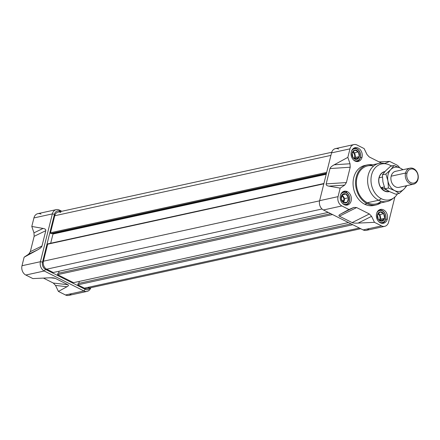 <?xml version="1.0" encoding="UTF-8"?>
<svg xmlns="http://www.w3.org/2000/svg" width="440" height="440" viewBox="0 0 440 440"><rect width="100%" height="100%" fill="white"/><g stroke="black" fill="none" stroke-linecap="round" stroke-linejoin="round"><path stroke-width="0.66" d="M388.63 222.068L394.878 197.016L388.63 222.068A7.172 5.604 -102.3 0 1 381.546 225.891A7.172 5.604 77.7 0 0 384.714 226.341A7.172 5.604 77.7 0 0 388.63 222.068M369.358 213.961L371.58 216.343L369.358 213.961L356.625 207.565L353.848 207.427L356.625 207.565L339.416 216.2C338.514 215.721 338.839 215.05 340.379 214.187L348.942 209.501L353.848 207.427L348.942 209.501L341.869 205.942L348.942 209.501L340.379 214.187L353.848 207.427L340.379 214.187C338.839 215.05 338.514 215.721 339.416 216.2L356.625 207.565L369.358 213.961L352.143 222.602L339.416 216.2L352.143 222.602L369.358 213.961M353.887 144.573L335.462 148.605A7.172 5.604 77.7 0 0 331.546 152.873L349.976 148.847L347.848 157.366L334.213 164.791C331.727 166.161 330.325 167.42 330 168.559L326.178 183.893C325.936 185.02 326.838 185.768 328.889 186.148L340.18 188.122L338.058 196.647L319.632 200.673L338.058 196.647A7.172 5.604 77.7 0 0 341.869 205.942A7.172 5.604 -102.3 0 1 338.058 196.647L340.18 188.122L344.702 185.108L346.385 182.562L344.702 185.108L328.889 186.148C326.838 185.768 325.936 185.02 326.178 183.893L330 168.559C330.325 167.42 331.727 166.161 334.213 164.791L347.848 157.366L350.026 163.752L350.207 167.228L350.026 163.752L347.848 157.366L349.976 148.847A7.172 5.604 -102.3 0 1 357.055 145.024A7.172 5.604 77.7 0 0 353.887 144.573A7.172 5.604 77.7 0 0 349.976 148.847L331.546 152.873L319.632 200.673A7.172 5.604 77.7 0 0 323.439 209.974L363.121 229.922A7.172 5.604 77.7 0 0 366.289 230.368L384.714 226.341M346.385 182.562L350.207 167.228L330 168.559L350.207 167.228L346.385 182.562L326.178 183.893L346.385 182.562M357.055 145.024L364.133 148.577L367.026 154.572L369.248 156.954L367.026 154.572L364.133 148.577L357.055 145.024M369.248 156.954L381.596 163.157L369.248 156.954M384.758 163.488L389.664 161.414L384.758 163.488L383.735 163.367L384.758 163.488M389.664 161.414L396.737 164.967A7.172 5.604 -102.3 0 1 399.581 167.756A7.172 5.604 77.7 0 0 396.737 164.967L389.664 161.414L379.104 161.904L389.664 161.414M374.473 222.338L381.546 225.891L374.473 222.338L371.58 216.343L358.111 223.097L374.473 222.338L371.58 216.343L358.111 223.097C355.113 223.229 353.122 223.064 352.143 222.602C353.122 223.064 355.113 223.229 358.111 223.097L374.473 222.338M347.391 191.686A7.073 5.528 -102.3 0 1 351.384 198.946A7.073 5.528 -102.3 0 1 347.286 205.062A7.073 5.528 -102.3 0 1 344.168 204.622A7.073 5.528 -102.3 0 1 340.175 197.362A7.073 5.528 -102.3 0 1 344.267 191.246A7.073 5.528 -102.3 0 1 347.391 191.686A7.073 5.528 -102.3 0 1 351.148 200.855A7.073 5.528 -102.3 0 1 344.168 204.622A7.073 5.528 77.7 0 1 340.411 195.454A7.073 5.528 77.7 0 1 347.391 191.686L345.505 192.099M391.122 165.897A7.073 5.528 -102.3 0 1 391.314 165.853A7.073 5.528 -102.3 0 1 392.838 165.792A7.073 5.528 -102.3 0 0 391.122 165.897M367.422 164.89L364.925 165.435A20.493 16.016 77.7 0 0 353.056 183.167A20.493 16.016 77.7 0 0 364.628 204.204A20.493 16.016 77.7 0 0 373.681 205.48L376.178 204.936A20.493 16.016 -102.3 0 1 367.125 203.654A20.493 16.016 -102.3 0 1 355.553 182.617A20.493 16.016 -102.3 0 1 367.422 164.89A20.493 16.016 -102.3 0 1 372.526 164.824A20.493 16.016 -102.3 0 0 355.784 179.454A20.493 16.016 -102.3 0 0 367.125 203.654L364.628 204.204A20.493 16.016 77.7 0 0 374.913 205.145M387.327 219.043A7.073 5.528 77.7 0 1 380.347 222.811A7.073 5.528 77.7 0 1 376.591 213.642A7.073 5.528 -102.3 0 1 380.446 209.435A7.073 5.528 -102.3 0 1 385.957 211.976A7.073 5.528 -102.3 0 1 387.327 219.043A7.073 5.528 -102.3 0 1 383.466 223.251A7.073 5.528 -102.3 0 1 377.955 220.704A7.073 5.528 -102.3 0 1 376.591 213.642A7.073 5.528 -102.3 0 1 383.57 209.875A7.073 5.528 -102.3 0 1 387.327 219.043L385.704 219.395M362.016 157.273A7.073 5.528 -102.3 0 1 358.155 161.48A7.073 5.528 -102.3 0 1 352.644 158.934A7.073 5.528 -102.3 0 1 351.28 151.871A7.073 5.528 -102.3 0 1 355.135 147.664A7.073 5.528 -102.3 0 1 360.646 150.205A7.073 5.528 -102.3 0 1 362.016 157.273A7.073 5.528 -102.3 0 1 355.031 161.04A7.073 5.528 -102.3 0 1 351.28 151.871A7.073 5.528 77.7 0 1 358.259 148.104A7.073 5.528 77.7 0 1 362.016 157.273L360.388 157.625M367.125 203.654A20.493 16.016 -102.3 0 0 380.842 202.862A20.493 16.016 -102.3 0 1 376.178 204.936M393.943 197.786A18.37 14.355 -102.3 0 1 381.354 198.71A18.37 14.355 -102.3 0 0 397.485 193.82A18.37 14.355 -102.3 0 1 393.943 197.786L391.947 199.281A19.47 15.213 -102.3 0 1 387.2 201.476L375.958 203.929A19.47 15.213 -102.3 0 1 367.361 202.719A19.47 15.213 -102.3 0 1 356.367 182.732A19.47 15.213 -102.3 0 1 367.642 165.891L378.884 163.433A19.47 15.213 -102.3 0 1 384.115 163.444L386.551 163.972A18.37 14.355 -102.3 0 1 389.73 165.105A18.37 14.355 -102.3 0 1 391.424 166.1A18.37 14.355 -102.3 0 0 389.73 165.105A18.37 14.355 -102.3 0 0 371.591 174.895A18.37 14.355 -102.3 0 0 381.354 198.71A18.37 14.355 -102.3 0 1 371.212 176.803A18.37 14.355 -102.3 0 1 386.551 163.972M387.2 201.476A19.47 15.213 -102.3 0 1 378.604 200.261A19.47 15.213 -102.3 0 1 367.609 180.274A19.47 15.213 -102.3 0 1 378.884 163.433M87.087 291.395A7.172 5.604 -102.3 0 1 83.919 290.95A7.172 5.604 -102.3 0 0 90.827 287.722A7.172 5.604 -102.3 0 1 87.087 291.395L68.657 295.427A7.172 5.604 -102.3 0 1 65.489 294.976L58.416 291.423L65.489 294.976L83.919 290.95L44.237 271.002A7.172 5.604 -102.3 0 1 40.425 261.707L52.344 213.906A7.172 5.604 -102.3 0 1 56.26 209.632A7.172 5.604 -102.3 0 1 59.428 210.078L61.809 211.277L59.428 210.078L60.011 211.282A5.638 4.405 77.7 0 0 54.45 214.286L42.532 262.086A5.638 4.405 77.7 0 0 45.523 269.39L85.206 289.339A5.638 4.405 77.7 0 0 90.134 287.875A5.638 4.405 77.7 0 1 85.206 289.339L83.919 290.95L65.489 294.976A7.172 5.604 -102.3 0 0 71.352 293.7M58.416 291.423L55.523 285.428L53.3 283.047L43.444 278.096L53.3 283.047L67.942 284.724C68.844 285.202 68.519 285.874 66.979 286.737L58.416 291.423L55.523 285.428L53.3 283.047L67.942 284.724L55.215 278.322L67.942 284.724C68.844 285.202 68.519 285.874 66.979 286.737L55.523 285.428L66.979 286.737L58.416 291.423M25.812 275.033L32.885 278.586L25.812 275.033A7.172 5.604 -102.3 0 1 22 265.733L24.123 257.207L22 265.733L40.425 261.707L22 265.733A7.172 5.604 -102.3 0 0 25.812 275.033L44.237 271.002L83.919 290.95L85.206 289.339L45.523 269.39L44.237 271.002A7.172 5.604 -102.3 0 1 40.425 261.707L42.532 262.086A5.638 4.405 77.7 0 0 45.523 269.39L44.237 271.002L25.812 275.033M24.123 257.207L28.644 254.194L30.327 251.653L34.15 236.319L30.327 251.653L41.976 246.015C41.652 247.159 40.249 248.413 37.758 249.788L24.123 257.207L28.644 254.194L30.327 251.653L41.976 246.015L45.799 230.681L41.976 246.015C41.652 247.159 40.249 248.413 37.758 249.788L28.644 254.194L37.758 249.788L24.123 257.207M34.15 236.319L33.968 232.837L31.796 226.452L33.968 232.837L43.082 228.426C45.133 228.806 46.041 229.559 45.799 230.681C46.041 229.559 45.133 228.806 43.082 228.426L31.796 226.452L33.919 217.932L31.796 226.452L43.082 228.426L33.968 232.837L34.15 236.319L45.799 230.681L34.15 236.319M41.003 214.11A7.172 5.604 -102.3 0 0 33.919 217.932L52.344 213.906L33.919 217.932A7.172 5.604 -102.3 0 1 37.835 213.659L56.26 209.632M49.247 277.822L53.422 277.893L55.215 278.322C54.236 277.86 52.245 277.695 49.247 277.822L32.885 278.586L49.247 277.822M60.555 211.552L60.011 211.282A5.638 4.405 77.7 0 0 54.45 214.286L42.532 262.086L40.425 261.707L52.344 213.906A7.172 5.604 -102.3 0 1 59.428 210.078L60.555 211.552M60.808 212.471A6.149 4.807 77.7 0 0 54.742 215.749L330.924 155.381L54.742 215.749L50.501 232.76A0.616 0.479 77.7 0 0 51.018 233.607L52.729 233.591L52.987 234.014L50.688 243.238L52.987 234.014L326.211 174.29L52.987 234.014L52.729 233.591L326.337 173.784L52.729 233.591L51.018 233.607L326.43 173.404L51.018 233.607A0.616 0.479 77.7 0 1 50.826 233.558L326.452 173.311M323.906 183.519L47.982 243.832A0.616 0.479 77.7 0 0 47.647 244.195L43.406 261.206A6.149 4.807 77.7 0 0 46.673 269.181A6.149 4.807 -102.3 0 1 43.406 261.206L319.589 200.838L43.406 261.206L47.647 244.195L323.829 183.827L47.647 244.195A0.616 0.479 77.7 0 1 48.428 244.007M46.673 269.181L53.284 272.503L328.262 212.394L53.284 272.503L46.673 269.181L322.031 208.989L46.673 269.181M59.076 271.238L58.586 273.19L59.076 271.238M57.893 273.345L330.82 213.681L57.893 273.345L57.563 274.654L332.541 214.549L57.563 274.654L73.513 282.673L348.491 222.563L73.513 282.673L57.563 274.654L57.893 273.345M79.305 281.408L78.815 283.36L79.305 281.408M360.74 228.723L87.12 288.53A6.149 4.807 -102.3 0 1 84.409 288.151L77.792 284.823L78.122 283.514L351.048 223.85L78.122 283.514L77.792 284.823L352.77 224.719L77.792 284.823L84.409 288.151A6.149 4.807 77.7 0 0 89.43 287.05M50.826 233.558A0.616 0.479 77.7 0 1 50.501 232.76L326.684 172.392L50.501 232.76L54.742 215.749A6.149 4.807 -102.3 0 1 58.096 212.091L331.722 152.279M417.846 178.772A7.172 5.604 77.7 0 0 414.035 169.477A7.172 5.604 77.7 0 0 406.956 173.299A7.172 5.604 77.7 0 0 410.762 182.595A7.172 5.604 77.7 0 0 417.846 178.772L418 179.3A8.2 6.408 -102.3 0 1 413.529 184.184A8.2 6.408 -102.3 0 1 407.138 181.231A8.2 6.408 -102.3 0 1 405.554 173.041A8.2 6.408 -102.3 0 1 410.025 168.163A8.2 6.408 -102.3 0 1 416.416 171.111A8.2 6.408 -102.3 0 1 418 179.3A8.2 6.408 77.7 0 0 413.644 168.674A8.2 6.408 77.7 0 0 405.554 173.041L406.956 173.299A7.172 5.604 -102.3 0 1 414.035 169.477A7.172 5.604 -102.3 0 1 417.846 178.772A7.172 5.604 77.7 0 1 410.762 182.595A7.172 5.604 77.7 0 1 406.956 173.299M384.945 171.556A10.247 8.008 77.7 0 0 384.604 171.622A10.247 8.008 77.7 0 0 379.011 177.722A10.247 8.008 77.7 0 0 380.991 187.957A10.247 8.008 77.7 0 0 388.982 191.648A10.247 8.008 77.7 0 0 389.389 191.543A10.247 8.008 -102.3 0 1 381.145 188.166A10.247 8.008 -102.3 0 1 379.011 177.722A10.247 8.008 -102.3 0 1 384.945 171.556M382.404 177.067L379.126 177.782A10.093 7.887 77.7 0 1 384.78 171.743L384.637 171.771A10.093 7.887 77.7 0 0 379.126 177.782A10.093 7.887 77.7 0 0 381.079 187.864A10.093 7.887 77.7 0 0 388.949 191.494L389.197 191.439M389.301 191.411C385.66 191.923 383.081 190.625 381.557 187.517L384.269 186.923L381.557 187.517L387.651 190.581L381.557 187.517C383.081 190.625 385.66 191.923 389.301 191.411M379.192 220.088A3.482 2.723 77.7 0 0 378.07 214.181A3.482 2.723 -102.3 0 1 379.192 220.088M385.688 218.895A6.149 4.807 77.7 0 1 378.625 221.513A6.149 4.807 77.7 0 0 385.688 218.895A6.149 4.807 77.7 0 0 382.927 211.216A6.149 4.807 77.7 0 0 376.772 213.032A6.149 4.807 -102.3 0 1 382.927 211.216A6.149 4.807 -102.3 0 1 385.688 218.895L385.764 219.159A6.66 5.203 -102.3 0 1 382.129 223.124A6.66 5.203 -102.3 0 1 381.431 223.212A6.66 5.203 -102.3 0 0 385.764 219.159A6.66 5.203 77.7 0 0 384.219 212.163A6.66 5.203 77.7 0 0 378.609 210.32A6.66 5.203 -102.3 0 1 379.286 210.106A6.66 5.203 -102.3 0 1 384.478 212.504A6.66 5.203 -102.3 0 1 385.764 219.159M383.752 213.703A4.736 3.702 -102.3 0 1 384.615 218.356A4.736 3.702 -102.3 0 1 381.882 221.199A4.736 3.702 -102.3 0 1 378.29 219.395A4.736 3.702 -102.3 0 1 377.427 214.742A4.736 3.702 -102.3 0 1 380.16 211.893A4.736 3.702 -102.3 0 1 383.752 213.703L380.16 211.893L377.427 214.742L378.29 219.395L381.882 221.199L384.615 218.356L383.752 213.703A4.736 3.702 -102.3 0 1 384.615 218.356A4.736 3.702 -102.3 0 1 381.882 221.199A4.736 3.702 -102.3 0 1 378.29 219.395A4.736 3.702 -102.3 0 1 377.427 214.742A4.736 3.702 -102.3 0 1 380.16 211.893A4.736 3.702 -102.3 0 1 383.752 213.703L380.16 211.893L377.427 214.742L378.29 219.395L381.882 221.199L384.615 218.356L383.752 213.703L380.006 214.522L378.213 213.62L380.006 214.522L380.87 219.175L380.006 214.522M380.87 219.175L379.709 220.38L380.87 219.175L384.615 218.356M342.969 201.944A3.482 2.723 77.7 0 0 343.739 200.508A3.482 2.723 77.7 0 0 341.677 195.894A3.482 2.723 -102.3 0 1 343.739 200.508A3.482 2.723 -102.3 0 1 342.969 201.944M343.442 203.984A6.149 4.807 77.7 0 1 342.447 203.33A6.149 4.807 77.7 0 0 343.442 203.984A6.149 4.807 77.7 0 0 349.509 200.706A6.149 4.807 77.7 0 0 346.242 192.737A6.149 4.807 77.7 0 0 340.593 194.843A6.149 4.807 77.7 0 1 346.242 192.737A6.149 4.807 -102.3 0 1 349.509 200.706A6.149 4.807 -102.3 0 1 343.442 203.984L343.338 204.111M346.049 192.335A6.66 5.203 -102.3 0 0 342.43 192.132A6.66 5.203 -102.3 0 1 343.107 191.923A6.66 5.203 -102.3 0 1 346.049 192.335A6.66 5.203 -102.3 0 1 349.811 199.172A6.66 5.203 -102.3 0 1 345.95 204.936A6.66 5.203 -102.3 0 1 345.252 205.024A6.66 5.203 77.7 0 0 349.795 199.617A6.66 5.203 77.7 0 0 346.049 192.335L346.242 192.737M347.413 202.087A4.736 3.702 -102.3 0 1 343.761 202.686A4.736 3.702 -102.3 0 1 341.193 198.957A4.736 3.702 -102.3 0 1 342.27 194.629A4.736 3.702 -102.3 0 1 345.923 194.029A4.736 3.702 -102.3 0 1 348.497 197.758A4.736 3.702 -102.3 0 1 347.413 202.087L348.497 197.758L345.923 194.029L342.27 194.629L341.193 198.957L343.761 202.686L347.413 202.087A4.736 3.702 -102.3 0 1 343.761 202.686A4.736 3.702 -102.3 0 1 341.193 198.957A4.736 3.702 -102.3 0 1 342.27 194.629A4.736 3.702 -102.3 0 1 345.923 194.029A4.736 3.702 -102.3 0 1 348.497 197.758A4.736 3.702 -102.3 0 1 347.413 202.087L348.497 197.758L345.923 194.029L342.27 194.629L341.193 198.957L343.761 202.686L347.413 202.087L343.668 202.906M344.745 198.578L343.728 202.659L344.745 198.578L342.172 194.849L344.745 198.578L348.497 197.758M353.315 159.742A6.149 4.807 77.7 0 0 360.377 157.124A6.149 4.807 77.7 0 0 357.616 149.446A6.149 4.807 77.7 0 0 351.456 151.261A6.149 4.807 77.7 0 1 357.616 149.446A6.149 4.807 77.7 0 1 360.377 157.124A6.149 4.807 -102.3 0 1 353.315 159.742M360.454 157.388A6.66 5.203 -102.3 0 0 358.908 150.392A6.66 5.203 -102.3 0 0 353.298 148.549A6.66 5.203 -102.3 0 1 353.975 148.335A6.66 5.203 -102.3 0 1 359.167 150.733A6.66 5.203 -102.3 0 1 360.454 157.388A6.66 5.203 -102.3 0 1 356.818 161.354A6.66 5.203 -102.3 0 1 356.12 161.441A6.66 5.203 77.7 0 0 360.454 157.388L360.377 157.124M352.979 157.625A4.736 3.702 -102.3 0 1 352.116 152.972A4.736 3.702 -102.3 0 1 354.849 150.123A4.736 3.702 -102.3 0 1 358.441 151.932A4.736 3.702 -102.3 0 1 359.304 156.585A4.736 3.702 -102.3 0 1 356.57 159.429A4.736 3.702 -102.3 0 1 352.979 157.625L356.57 159.429L359.304 156.585L358.441 151.932L354.849 150.123L352.116 152.972L352.979 157.625A4.736 3.702 -102.3 0 1 352.116 152.972A4.736 3.702 -102.3 0 1 354.849 150.123A4.736 3.702 -102.3 0 1 358.441 151.932A4.736 3.702 -102.3 0 1 359.304 156.585A4.736 3.702 -102.3 0 1 356.57 159.429A4.736 3.702 -102.3 0 1 352.979 157.625L356.57 159.429L359.304 156.585L358.441 151.932L354.849 150.123L352.116 152.972L352.979 157.625M353.875 158.318A3.482 2.723 77.7 0 0 352.754 152.411A3.482 2.723 -102.3 0 1 353.875 158.318M359.304 156.585L355.553 157.405L354.398 158.609L355.553 157.405L354.695 152.752L352.902 151.85L354.695 152.752L358.441 151.932M395.533 186.835A8.223 6.424 -102.3 0 1 390.896 178.073A8.223 6.424 -102.3 0 1 396.154 171.193A8.223 6.424 -102.3 0 0 390.896 178.073A8.223 6.424 -102.3 0 0 395.533 186.835A8.223 6.424 -102.3 0 0 399.658 187.215A8.223 6.424 -102.3 0 1 395.533 186.835M384.967 188.777L382.927 181.962L382.382 174.823L385.732 170.715L390.577 166.281L394.075 165.517L390.726 169.626L385.88 174.059L382.382 174.823L385.732 170.715L390.577 166.281L394.075 165.517L390.726 169.626A12.298 9.608 77.7 0 0 387.921 180.873L388.465 188.012L384.967 188.777L382.927 181.962L382.382 174.823L385.88 174.059L387.921 180.873A12.298 9.608 77.7 0 0 394.603 190.559L399.245 193.435L395.747 194.2L389.609 191.653L384.967 188.777L388.465 188.012L394.603 190.559A12.298 9.608 77.7 0 0 404.091 189.002L406.929 185.625L404.091 189.002A12.298 9.608 77.7 0 0 406.159 185.79A12.298 9.608 -102.3 0 1 404.091 189.002A12.298 9.608 -102.3 0 1 394.603 190.559L399.245 193.435L404.091 189.002L399.245 193.435L395.747 194.2L389.609 191.653L384.967 188.777M400.213 168.064L394.075 165.517L400.213 168.064A12.298 9.608 77.7 0 0 390.726 169.626L385.88 174.059L387.921 180.873L388.465 188.012L394.603 190.559A12.298 9.608 -102.3 0 1 387.921 180.873A12.298 9.608 -102.3 0 1 390.726 169.626A12.298 9.608 -102.3 0 1 400.213 168.064A12.298 9.608 -102.3 0 1 402.655 169.774A12.298 9.608 -102.3 0 0 400.213 168.064L403.062 169.686L400.213 168.064M381.354 198.71L378.604 200.261A19.47 15.213 77.7 0 0 392.931 198.468M385.347 163.774A19.47 15.213 -102.3 0 0 367.983 176.303A19.47 15.213 -102.3 0 0 378.604 200.261L367.361 202.719A19.47 15.213 77.7 0 0 381.271 201.289M340.18 188.122L344.702 185.108L328.889 186.148L340.18 188.122M366.19 165.226A20.493 16.016 77.7 0 0 353.073 182.358A20.493 16.016 77.7 0 0 364.628 204.204M338.63 149.05A7.172 5.604 77.7 0 0 331.546 152.873L319.632 200.673A7.172 5.604 77.7 0 0 323.439 209.974L341.869 205.942L323.439 209.974L363.121 229.922L381.546 225.891L363.121 229.922A7.172 5.604 77.7 0 0 368.979 228.641M373.571 166.073A19.47 15.213 77.7 0 0 356.681 179.08A19.47 15.213 77.7 0 0 367.361 202.719M381.507 163.114L381.981 163.169L381.507 163.114M334.213 164.791L350.026 163.752L334.213 164.791M50.49 277.783L55.215 278.322L50.49 277.783M54.45 214.286L52.344 213.906L54.45 214.286M359.387 228.041L84.409 288.151L359.387 228.041M391.16 176.187L405.554 173.041A8.2 6.408 -102.3 0 0 409.904 183.673A8.2 6.408 -102.3 0 0 418 179.3M379.126 177.782A10.093 7.887 77.7 0 0 381.167 187.985A10.093 7.887 77.7 0 0 389.186 191.439M382.959 219.769L379.858 220.451M342.078 200.871L343.739 200.508M345.923 194.029L342.172 194.849M354.547 158.68L357.649 157.999M355.553 157.405L354.695 152.752M395.164 171.413L410.025 168.163M398.668 187.429L413.529 184.184M379.286 210.106L378.725 210.232M382.129 223.124L381.568 223.245M345.95 204.936L345.389 205.056M343.107 191.923L342.546 192.044M356.818 161.354L356.257 161.475M353.975 148.335L353.414 148.462"/></g></svg>
